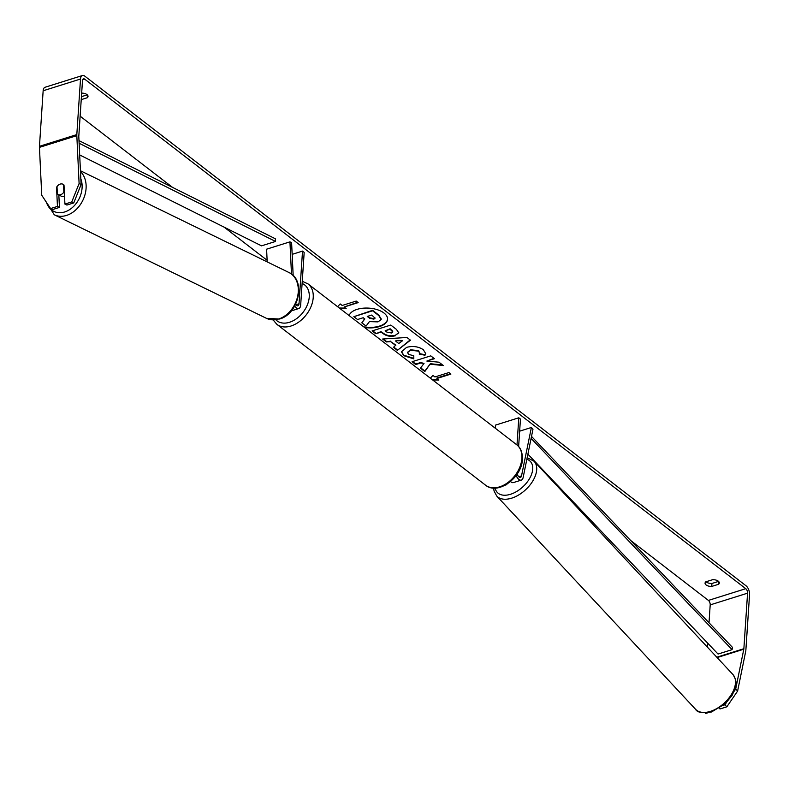 <?xml version="1.0" encoding="UTF-8"?>
<svg xmlns="http://www.w3.org/2000/svg" width="789" height="789" viewBox="0 0 789 789"><rect width="100%" height="100%" fill="white"/><g stroke="black" fill="none" stroke-linecap="round" stroke-linejoin="round"><path stroke-width="1.18" d="M519.655 431.169L531.382 427.49L532.979 429.177L523.127 477.572A6.884 3.59 -107.4 0 1 521.342 480.097A6.884 3.59 -107.4 0 1 516.164 475.471M510.513 481.546A6.884 3.59 72.6 0 0 513.402 482.582L521.342 480.097M531.382 427.49L521.519 475.885A4.014 2.091 -107.4 0 1 520.484 477.355A4.014 2.091 -107.4 0 1 517.219 473.952M518.629 446.564L520.454 419.077L518.797 417.795L516.992 444.976M495.245 428.2L495.453 425.123L518.797 417.795M506.992 484.14A6.884 3.59 -107.4 0 1 505.927 484.929A6.884 3.59 -107.4 0 1 505.532 485.008M364.587 327.504A19.34 9.862 -176.2 0 0 387.557 319.259A19.34 9.862 -176.2 0 0 384.006 313.036A19.34 9.862 -176.2 0 0 363.759 308.144A19.34 9.862 -176.2 0 0 349.152 315.6M718.601 584.274A5.73 2.929 -176.2 0 0 719.312 583.002A5.73 2.929 -176.2 0 0 718.256 581.158A5.73 2.929 -176.2 0 0 712.645 579.688L705.77 581.838A5.73 2.929 -176.2 0 0 705.06 583.12A5.73 2.929 -176.2 0 0 711.727 586.434L718.601 584.274L718.779 581.641M81.661 93.112A5.73 2.929 3.8 0 1 86.977 94.591A5.73 2.929 3.8 0 1 88.023 96.436A5.73 2.929 3.8 0 1 87.323 97.718L87.5 95.075M57.055 187.644L56.532 187.378L57.449 206.422L59.441 207.418L58.84 194.991M61.808 183.906A5.73 4.369 -63.4 0 0 60.171 184.093A5.73 4.369 -63.4 0 0 56.532 187.378M430.301 364.212L443.349 365.554L438.99 362.2L426.849 361.066L434.433 358.689L430.764 355.859L412.075 361.717L415.754 364.548L420.576 363.039L424.038 363.413L420.429 368.157L424.837 371.55L430.33 363.719L442.609 364.982M395.802 345.582L390.673 341.627L386.423 341.943L382.635 339.023L406.937 337.475L410.448 340.187L397.36 350.375L393.445 347.357L395.831 345.089L390.673 341.627M87.323 97.718L81.237 99.631M71.779 201.925L64.915 204.075L66.907 205.071L73.762 202.921L71.779 201.925L79.107 183.521L81.099 184.518L78.801 136.645A3.442 1.795 -107.4 0 1 78.811 136.112L82.5 80.567A3.442 1.795 -107.4 0 1 83.456 78.821A3.442 1.795 -107.4 0 1 84.679 79.147L745.773 588.683A3.442 1.795 -107.4 0 1 747.568 593.17L743.869 648.716A3.442 1.795 -107.4 0 1 743.81 649.199L735.693 689.044L737.616 691.065L726.837 706.816L724.913 704.794L726.363 702.674M80.133 116.17L172.535 187.387M224.165 227.183L267.126 260.291M550.002 478.321L553.306 480.866M631.052 540.79L708.404 600.409A3.442 1.795 -107.4 0 1 710.199 604.897L709.015 622.738M450.47 373.739L436.938 377.99L438.891 380.012L432.717 380.002M430.34 378.178L432.924 375.416L434.917 376.955L448.921 372.556L450.913 374.085L436.899 378.483M339.98 308.529L346.154 308.538L344.162 307L358.176 302.611L356.184 301.073L342.179 305.471L340.187 303.943L337.603 306.694M395.417 335.739L395.368 335.749C390.663 336.952 386.521 336.193 382.941 333.471L381.126 332.07L375.781 333.747L372.112 330.916L390.792 325.058L396.472 329.427L398.77 332.899L395.397 335.256C390.703 336.459 386.561 335.7 382.971 332.978L381.126 332.07M413.791 358.867L403.702 355.671L401.463 351.825L406.582 347.357C412.864 345.73 418.436 346.509 423.289 349.685L425.666 353.521L425.005 355.247L419.225 354.064L419.59 352.999L418.525 351.144L410.428 350.257L407.568 352.604L408.544 354.271L413.801 355.869L413.791 358.867M79.107 183.521L76.819 135.649A6.884 3.59 -107.4 0 1 76.819 134.584L80.508 79.038A6.884 3.59 -107.4 0 1 82.421 75.537A6.884 3.59 -107.4 0 1 84.877 76.198L745.97 585.734A6.884 3.59 -107.4 0 1 749.55 594.699L745.861 650.244A6.884 3.59 -107.4 0 1 745.733 651.221L737.616 691.065M87.273 94.838L81.425 96.672M706.017 581.759A5.73 2.929 -176.2 0 0 711.925 583.485L718.552 581.404M705.208 713L705.652 713.463L707.733 712.812M719.351 708.305L719.982 708.966L726.837 706.816M723.592 705.208L724.913 704.794M734.194 691.233L735.693 689.044M57.449 206.422L50.595 208.572L41.738 195.248L39.45 147.375A6.884 3.59 -107.4 0 1 39.46 146.31L43.148 90.765A6.884 3.59 -107.4 0 1 45.062 87.263L82.421 75.537M707.664 643.114L707.398 647.128M50.595 208.572L52.577 209.568L59.441 207.418M81.099 184.518L73.762 202.921M64.915 204.075L64.008 185.03A5.73 4.369 -63.4 0 0 63.515 184.577A5.73 4.34 -64 0 0 62.952 184.232A5.73 4.34 -64 0 0 60.181 184.093A5.73 4.34 -64 0 0 57.005 186.648L57.37 194.202A5.73 4.34 -64 0 0 57.922 194.538A5.73 4.34 -64 0 0 60.684 194.676A5.73 4.34 -64 0 0 63.86 192.131L63.515 184.577M711.727 586.434L711.925 583.485M377.961 321.882L369.43 321.596L366.066 326.084L361.826 322.809L364.814 318.973L363.206 317.73L357.535 319.515L353.857 316.675L372.576 310.797L378.858 315.639L381.146 319.604L377.961 321.882M353.857 316.675L372.605 310.304L378.888 315.146L381.176 319.121M381.146 319.604L381.255 318.864M372.605 310.304L372.576 310.797M361.826 322.809L364.597 318.805M363.778 326.873A19.34 9.862 -176.2 0 0 387.567 319.012M438.25 379.519L432.076 379.509M344.162 307L357.733 302.266M339.339 308.035L345.513 308.045M395.802 341.233L398.751 343.511L402.568 340.72L395.831 340.74L402.568 340.72M390.703 341.134L386.423 341.943M386.452 341.45L383.247 338.984M410.152 339.951L397.36 350.375M397.39 349.882L393.79 347.101M391.502 332.978L392.774 331.932L390.121 329.25L385.18 330.798L386.926 332.139L391.502 332.978M392.744 331.686L391.877 330.088L390.121 329.25M390.151 328.757L385.18 330.798M381.156 331.577L375.781 333.747M375.82 333.254L372.595 330.769M398.77 332.652L395.447 335.246M420.675 367.832L424.867 371.057L430.33 363.719M424.867 371.057L424.837 371.55M412.558 361.569L415.783 364.054L420.616 362.546L424.038 363.413M420.616 362.546L420.576 363.039M415.783 364.054L415.754 364.548M426.849 361.066L433.989 358.344M413.821 358.374L403.731 355.178L401.493 351.578M425.666 353.275L425.005 355.247M425.044 354.754L419.452 353.61M419.59 352.752L418.555 350.651L410.458 349.764L407.607 352.358M373.887 319.151L375.071 318.194L371.767 315.048L367.27 316.458L369.696 318.322L373.887 319.151L375.041 317.937M367.743 316.31L369.735 317.839L373.927 318.657M294.672 306.043A6.884 3.59 72.6 0 0 298.765 308.548A6.884 3.59 72.6 0 0 300.678 305.047L304.179 252.381L302.522 251.099L299.021 303.765A4.014 2.091 72.6 0 1 297.907 305.807A4.014 2.091 72.6 0 1 295.55 304.396M293.173 275.548L291.605 242.687L289.938 241.858L266.593 249.186L267.195 261.899M292.157 254.354L302.522 251.099M289.938 241.858L291.486 274.079M57.922 194.538L61.286 196.185A5.73 4.34 -64 0 0 64.057 196.323A5.73 4.34 -64 0 0 64.54 196.136M64.363 192.368L63.86 192.131M78.999 140.62L275.41 238.811L275.529 241.454L261.524 245.852L79.679 154.95M79.127 143.263L275.529 241.454M527.89 454.148L718.059 654.051L732.074 649.653L732.527 647.453L531.51 436.406M531.056 438.605L531.697 436.347M732.074 649.653L531.244 438.546M518.787 476.743L521.519 475.885M534.074 461.24L732.853 674.437A25.524 15.08 137 0 1 731.433 694.419A25.524 15.08 137 0 1 710.199 711.441A25.524 15.08 137 0 1 695.523 709.242L496.745 496.044A25.524 15.08 -43 0 0 511.42 498.244A25.524 15.08 -43 0 0 532.664 481.221A25.524 15.08 -43 0 0 534.074 461.24L527.17 457.699M526.855 459.257A22.654 13.383 137 0 1 530.672 476.428A22.654 13.383 137 0 1 510.296 494.348A22.654 13.383 137 0 1 495.137 488.085M82.638 79.788L84.679 79.147M708.404 600.409L745.773 588.683M717.132 657.572L743.81 649.199M716.797 657.207L743.869 648.716M710.199 604.897L747.568 593.17M39.45 147.375L76.819 135.649M39.46 146.31L76.819 134.584M43.148 90.765L80.508 79.038M378.888 315.146L378.858 315.639M391.877 330.088L391.837 330.581M395.397 335.256L395.368 335.749M382.971 332.978L382.941 333.471M403.731 355.178L403.702 355.671M418.555 350.651L418.525 351.144M410.458 349.764L410.428 350.257M410.408 349.783L410.369 350.277M373.976 318.638L373.947 319.131M295.826 304.771L299.021 303.765M516.687 444.73C520.622 447.57 522.535 452.442 522.417 459.336C521.973 477.493 497.958 495.581 485.521 485.156A25.524 17.466 -52.4 0 0 507.82 482.602A25.524 17.466 -52.4 0 0 521.884 458.419A25.524 17.466 -52.4 0 0 516.687 444.73L308.026 283.902A25.524 17.466 127.6 0 1 313.223 297.591A25.524 17.466 127.6 0 1 299.159 321.774A25.524 17.466 127.6 0 1 276.86 324.328L273.162 319.969M275.894 319.841A22.654 15.504 -52.4 0 0 295.934 319.091A22.654 15.504 -52.4 0 0 309.239 297.049A22.654 15.504 -52.4 0 0 302.118 283.458M80.478 171.578A25.524 19.321 116 0 1 84.679 195.751A25.524 19.321 116 0 1 66.611 215.397A25.524 19.321 116 0 1 54.293 214.786L44.421 199.282M46.452 202.349A22.654 17.151 -64 0 0 64.806 211.925A22.654 17.151 -64 0 0 80.823 178.778M288.863 272.471C306.369 279.957 298.853 313.963 279.543 319.032L266.475 318.342A25.524 19.321 -64 0 0 278.793 318.943A25.524 19.321 -64 0 0 297.631 296.388A25.524 19.321 -64 0 0 288.863 272.471L80.439 170.749M505.335 485.117L505.927 484.929M732.853 674.437C736.275 679.546 737.025 684.28 735.111 688.629L732.143 695.306L725.269 703.729L711.481 711.984C702.555 713.473 697.239 712.556 695.523 709.242M493.638 488.066L494.052 490.995L496.745 496.044M419.59 352.999L419.62 352.505M407.568 352.604L407.597 352.111M291.279 310.896L298.765 308.548M485.521 485.156L276.86 324.328M308.026 283.902L302.256 281.288M266.475 318.342L54.293 214.786"/></g></svg>
